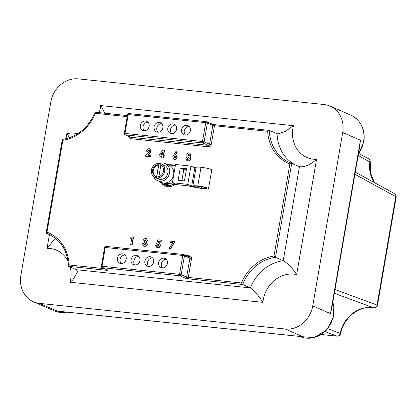 <?xml version="1.0" encoding="UTF-8"?>
<svg xmlns="http://www.w3.org/2000/svg" width="417" height="417" viewBox="0 0 417 417"><rect width="100%" height="100%" fill="white"/><g stroke="black" fill="none" stroke-linecap="round" stroke-linejoin="round"><path stroke-width="0.63" d="M191.523 186.399L189.078 186.144A32.969 4.227 -170.2 0 0 201.687 188.474A7.542 0.964 -170.2 0 0 208.51 188.677A7.542 0.964 -170.2 0 0 207.739 188.088A7.542 0.964 -170.2 0 0 197.778 185.956A9.049 1.157 -170.2 0 0 192.826 186.144A9.049 1.157 -170.2 0 0 192.826 186.201A2.179 0.281 9.8 0 1 192.826 186.211A2.179 0.281 9.8 0 1 191.648 186.258L193.483 186.602A2.179 0.281 -170.2 0 0 194.676 186.555A2.179 0.281 -170.2 0 0 194.671 186.535A7.183 0.923 9.8 0 1 194.666 186.462A7.183 0.923 9.8 0 1 198.596 186.31A5.671 0.725 9.8 0 1 206.087 187.916A5.671 0.725 9.8 0 1 206.67 188.359A5.671 0.725 9.8 0 1 201.536 188.208A31.103 3.988 9.8 0 1 191.523 186.399L191.559 186.185M208.51 188.677L211.737 170A7.542 0.964 -170.2 0 0 210.966 169.411A7.542 0.964 -170.2 0 0 201.004 167.274A9.049 1.157 -170.2 0 0 196.053 167.462L192.826 186.144M191.648 186.258L194.875 167.582A2.179 0.281 -170.2 0 0 196.032 167.561M160.363 163.761A7.47 6.563 -66.5 0 0 158.981 163.714L156.495 178.111A7.47 6.563 -66.5 0 0 158.695 178.34L157.902 177.996L158.126 176.693A6.156 5.411 -66.5 0 0 163.485 171.251A6.156 5.411 -66.5 0 0 160.509 165.038A6.156 5.411 -66.5 0 0 160.164 164.908L160.837 165.2M157.902 177.996A7.47 6.563 -66.5 0 0 164.642 171.371A7.47 6.563 -66.5 0 0 161.03 163.834A7.47 6.563 -66.5 0 0 160.389 163.6L160.164 164.908M158.981 163.714L158.189 163.37A7.47 6.563 -66.5 0 0 151.449 169.995A7.47 6.563 -66.5 0 0 155.061 177.533L158.335 178.961A7.47 6.563 -66.5 0 0 167.915 172.8A7.47 6.563 -66.5 0 0 164.303 165.262L161.03 163.834M181.551 129.729A4.978 4.373 -66.5 0 0 183.96 134.754A4.978 4.373 -66.5 0 0 190.35 130.646A4.978 4.373 -66.5 0 0 187.942 125.621A4.978 4.373 -66.5 0 0 181.551 129.729M189.188 126.487A4.978 4.373 -66.5 0 0 184.283 130.917A4.978 4.373 -66.5 0 0 185.445 135.077M167.811 128.295A4.978 4.373 -66.5 0 0 170.219 133.32A4.978 4.373 -66.5 0 0 176.605 129.213A4.978 4.373 -66.5 0 0 174.197 124.188A4.978 4.373 -66.5 0 0 167.811 128.295M175.442 125.053A4.978 4.373 -66.5 0 0 170.537 129.484A4.978 4.373 -66.5 0 0 171.7 133.643M154.066 126.862A4.978 4.373 -66.5 0 0 156.474 131.887A4.978 4.373 -66.5 0 0 162.865 127.779A4.978 4.373 -66.5 0 0 160.456 122.754A4.978 4.373 -66.5 0 0 154.066 126.862M161.702 123.62A4.978 4.373 -66.5 0 0 156.792 128.05A4.978 4.373 -66.5 0 0 157.96 132.205M140.326 125.423A4.978 4.373 -66.5 0 0 142.734 130.448A4.978 4.373 -66.5 0 0 149.119 126.346A4.978 4.373 -66.5 0 0 146.711 121.321A4.978 4.373 -66.5 0 0 140.326 125.423M147.957 122.186A4.978 4.373 -66.5 0 0 143.052 126.612A4.978 4.373 -66.5 0 0 144.214 130.771M117.38 258.243A4.978 4.373 -66.5 0 0 119.788 263.268A4.978 4.373 -66.5 0 0 126.179 259.16A4.978 4.373 -66.5 0 0 123.771 254.135A4.978 4.373 -66.5 0 0 117.38 258.243M125.017 255.001A4.978 4.373 -66.5 0 0 120.112 259.431A4.978 4.373 -66.5 0 0 121.274 263.591M131.126 259.676A4.978 4.373 -66.5 0 0 133.534 264.701A4.978 4.373 -66.5 0 0 139.919 260.594A4.978 4.373 -66.5 0 0 137.511 255.569A4.978 4.373 -66.5 0 0 131.126 259.676M138.757 256.434A4.978 4.373 -66.5 0 0 133.852 260.865A4.978 4.373 -66.5 0 0 135.014 265.024M144.871 261.11A4.978 4.373 -66.5 0 0 147.279 266.135A4.978 4.373 -66.5 0 0 153.665 262.027A4.978 4.373 -66.5 0 0 151.256 257.002A4.978 4.373 -66.5 0 0 144.871 261.11M152.502 257.873A4.978 4.373 -66.5 0 0 147.597 262.298A4.978 4.373 -66.5 0 0 148.76 266.458M158.611 262.548A4.978 4.373 -66.5 0 0 161.019 267.573A4.978 4.373 -66.5 0 0 167.41 263.466A4.978 4.373 -66.5 0 0 165.002 258.441A4.978 4.373 -66.5 0 0 158.611 262.548M166.242 259.306A4.978 4.373 -66.5 0 0 161.337 263.732A4.978 4.373 -66.5 0 0 162.5 267.891M55.054 238.024L55.018 238.56L47.058 248.329L49.425 234.604M185.966 255.491L189.766 255.887A2.492 2.189 -66.5 0 1 191.544 258.55L188.286 277.414L186.639 277.06L189.897 258.201L184.444 255.824L181.186 274.683L186.639 277.06A1.246 1.095 113.5 0 1 185.33 278.16L179.878 275.788L102.368 267.693L107.821 270.07A2.492 0.318 -170.2 0 1 106.71 270.315L68.659 266.343L76.42 269.726L77.604 271.733L72.897 279.781L70.087 282.22A29.122 25.583 -66.5 0 0 70.65 279.593A29.122 25.583 -66.5 0 0 70.254 267.042M104.631 113.195L102.41 108.185L100.659 105.564L293.443 125.684L285.39 131.334L277.894 133.987L269.299 130.396A40.663 35.721 -66.5 0 0 289.586 162.489A40.663 35.721 -66.5 0 0 291.665 163.313M327.553 328.554L340.694 333.631C343.603 317.248 360.053 304.853 373.747 307.855L334.345 293.297M312.755 305.89A26.146 22.971 113.5 0 1 285.254 329.034L39.526 303.383A26.146 22.971 113.5 0 1 33.49 301.799A26.146 22.971 113.5 0 1 20.85 275.418L50.801 102.019A26.146 22.971 113.5 0 1 78.302 78.876L324.035 104.526A26.146 22.971 113.5 0 1 330.066 106.111A26.146 22.971 113.5 0 1 342.706 132.491L312.755 305.89L330.478 313.61L331.88 307.59L359.668 146.721L360.429 140.216L358.891 151.204M61.028 311.53L300.782 336.561M153.675 176.678A9.341 8.204 -66.5 0 0 157.59 180.67A9.341 8.204 -66.5 0 0 169.563 172.972A9.341 8.204 -66.5 0 0 165.049 163.547A9.341 8.204 -66.5 0 0 158.835 163.652M172.383 182.735L187.775 184.345L190.929 166.091L175.536 164.486L172.383 182.735L175.927 184.283L163.834 183.016A9.341 8.204 -66.5 0 0 173.654 174.754A9.341 8.204 -66.5 0 0 169.14 165.33L165.049 163.547M168.114 164.882L175.338 165.638M157.59 180.67L162.494 182.808A9.341 8.204 -66.5 0 0 164.647 183.376L191.658 186.196M158.189 163.37L157.965 164.679A6.156 5.411 -66.5 0 0 152.648 169.912A6.156 5.411 -66.5 0 0 155.588 176.328A6.156 5.411 -66.5 0 0 155.932 176.464L155.703 177.767A7.47 6.563 -66.5 0 1 155.061 177.533M158.648 164.976L156.61 176.761L155.932 176.464A6.156 5.411 -66.5 0 1 153.373 170.006A6.156 5.411 -66.5 0 1 158.648 164.976L157.965 164.679M164.246 150.24L163.386 155.213L164.001 155.28L163.782 156.547L163.167 156.484L162.896 158.043L161.666 157.913L161.932 156.354L159.028 156.052L159.263 154.665L162.958 150.11L164.517 150.36L163.672 155.244M164.001 155.28L164.277 155.395L164.053 156.667L163.438 156.599L163.167 158.163L161.666 157.913M161.916 156.443L159.028 156.052M149.322 150.172L148.009 151.418L146.508 151.168C146.857 149.531 147.764 148.702 149.234 148.676L149.823 148.822L151.173 151.288L148.301 155.228M149.953 148.89L151.173 151.288M150.902 151.173L147.941 155.192L150.527 155.551L150.308 156.818L145.455 156.219L145.575 155.531L148.019 153.347L149.651 151.136L149.197 150.151M175.932 151.46L176.917 152.189L175.27 154.671L175.818 154.806L176.928 157.292C176.568 158.721 175.734 159.435 174.415 159.445L173.837 159.294L172.701 156.844L175.932 151.46L177.194 152.309L175.583 154.728M175.953 154.874L177.199 157.412C176.844 158.841 176.005 159.555 174.687 159.56L173.978 159.346M189.86 153.055L191.017 155.317L190.157 156.808L190.762 158.872C190.355 160.389 189.448 161.082 188.041 160.957L186.993 160.675M130.354 238.19L131.308 236.997L133.487 237.315L132.173 244.92L130.938 244.795L130.667 244.675L131.762 238.336L130.354 238.19L131.746 238.425M145.882 239.806L144.881 240.39L143.375 240.145L144.136 238.858L146.336 238.451L147.623 240.625L146.43 242.121L147.363 244.2C146.94 245.743 146.002 246.478 144.558 246.411L143.74 246.176M146.466 238.519L147.623 240.625M147.352 240.505L146.158 242.001L147.092 244.081C146.664 245.623 145.731 246.358 144.282 246.296L143.599 246.119L142.437 243.523L143.943 243.768L144.861 245.055M145.252 242.777L144.402 242.532L144.621 241.266L146.101 240.463L145.804 239.796M161.051 240.103L160.832 241.37L158.684 241.146L158.163 242.558L159.174 242.673L160.248 245.269C159.873 246.854 158.95 247.656 157.496 247.672L156.839 247.505L155.567 245.389L156.974 245.535L157.803 246.317L159.007 245.186L158.272 243.882L157.381 244.284L156.385 243.914L157.923 239.775L161.327 240.223L161.108 241.49L158.955 241.266L158.496 242.522M159.304 242.736L160.524 245.384C160.144 246.973 159.226 247.771 157.767 247.792L156.974 247.562M156.974 245.535L158.074 246.437M158.637 244.018L157.652 244.404L156.385 243.914M169.995 242.329L170.214 241.062L174.89 241.641L170.511 249.121L169.255 248.282L172.81 242.621L169.995 242.329L172.758 242.704M321.038 334.642L321.653 334.705L321.199 334.543M332.479 304.108L330.478 313.61L360.429 140.216L342.706 132.491M374.497 182.729L370.604 173.18L370.301 162.218L358.151 155.494M335.002 289.507L377.484 305.234L396.15 197.163L395.764 196.642L354.903 174.285M321.679 334.564L337.212 336.185L325.052 331.598M62.357 139.408C77.453 136.854 88.368 127.81 95.102 112.277L95.389 113.304A41.95 36.858 113.5 0 1 62.847 140.284L62.315 139.45L46.151 233.014L46.98 232.123A41.903 36.816 113.5 0 1 69.196 264.983L68.534 266.129C67.544 250.768 60.819 240.072 48.367 234.052A40.663 35.721 -66.5 0 0 46.261 233.223L50.4 235.026M241.474 282.966A41.903 36.816 113.5 0 1 273.985 256.017L275.465 257.346A40.663 35.721 -66.5 0 0 242.678 284.509L188.62 278.869A1.246 0.573 96 0 1 188.286 277.414L241.474 282.966L242.678 284.509L250.44 287.892A40.663 35.721 113.5 0 1 283.226 260.724L299.463 166.706L291.702 163.323L275.465 257.346L283.226 260.724C287.98 263.44 292.447 268.058 296.638 274.579A29.122 25.583 -66.5 0 0 262.929 302.351C258.696 295.908 254.532 291.087 250.44 287.892L76.42 269.726M69.477 137.751L66.913 133.367A29.169 25.625 -66.5 0 0 78.891 132.987M293.443 125.684A29.122 25.583 -66.5 0 0 316.534 159.383C310.269 164.882 304.577 167.326 299.463 166.706L299.646 166.779M273.985 256.017L289.888 163.949L291.702 163.323L289.586 162.489M289.888 163.949A41.903 36.816 113.5 0 1 267.678 131.287L269.205 130.375L215.156 124.735A1.246 0.573 -84 0 1 215.24 124.756M321.653 334.705L321.736 334.194M149.192 150.099L147.738 151.298L148.009 151.418M150.256 155.432L150.037 156.698L150.308 156.818M150.037 156.698L145.455 156.219M147.738 151.298L146.508 151.168M160.628 154.926L162.15 155.088L162.599 152.497L160.628 154.926M162.896 158.043L163.167 158.163M163.167 156.484L163.438 156.599M163.782 156.547L164.053 156.667M162.5 153.075L160.972 154.962M175.234 155.989L173.946 156.907L174.629 158.074L175.708 157.089L175.265 156.047L174.217 157.021L174.9 158.194M174.415 159.445L174.687 159.56M176.928 157.292L177.199 157.412M176.917 152.189L177.194 152.309M173.946 156.907L174.217 157.021M189.115 154.264L187.999 154.988L188.593 155.958L189.495 155.134L189.146 154.321L188.27 155.108L188.87 156.078M190.741 155.197L189.886 156.688L190.486 158.752C190.079 160.269 189.172 160.962 187.765 160.837L186.852 160.618L185.815 158.267L187.082 156.396L186.78 154.764C187.118 153.43 187.905 152.789 189.141 152.841L189.73 152.987L191.017 155.317M188.719 157.417L187.071 158.272L187.989 159.471L189.271 158.533L188.651 157.444L187.342 158.392L187.77 159.43M187.634 159.383L187.989 159.471M189.886 156.688L190.157 156.808M187.765 160.837L188.041 160.957M190.486 158.752L190.762 158.872M187.999 154.988L188.27 155.108M187.071 158.272L187.342 158.392M133.216 237.2L131.902 244.805L132.173 244.92M131.902 244.805L130.667 244.675M145.752 239.728L144.881 240.39M143.667 243.648L144.59 244.935L145.861 243.94L145.111 242.71L144.402 242.532M144.251 244.852L144.59 244.935M144.282 246.296L144.558 246.411M147.092 244.081L147.363 244.2M146.158 242.001L146.43 242.121M144.61 240.275L143.375 240.145M157.381 244.284L157.652 244.404M157.532 246.249L157.803 246.317M157.496 247.672L157.767 247.792M160.248 245.269L160.524 245.384M158.684 241.146L158.955 241.266M160.832 241.37L161.108 241.49M174.619 241.521L174.77 242.345M174.499 242.23L170.24 249.001M156.495 178.111L155.703 177.767M158.887 176.542L160.847 165.205M187.775 184.345L191.684 186.045M190.929 166.091L194.838 167.796M186.555 168.729L180.233 168.072L178.132 180.248L184.455 180.91L186.555 168.729M186.357 169.886L183.777 169.615L181.875 180.639M180.233 168.072L183.777 169.615M359.011 153.623L368.576 158.752A3.112 2.763 118.2 0 1 368.576 158.757A3.112 2.763 118.2 0 1 369.905 161.718A30.196 26.526 113.5 0 0 374.263 182.599M355.268 172.164L394.461 193.597A3.112 2.763 118.5 0 1 395.764 196.642L377.036 305.082A3.112 2.789 110.6 0 1 373.58 307.809A30.196 26.526 113.5 0 0 340.241 333.464A3.112 2.789 110.8 0 1 336.983 336.133L321.684 334.533M197.778 185.956L201.004 167.274M201.536 188.208L201.781 186.78M358.443 153.805A26.146 22.971 -66.5 0 0 363.572 141.582A26.146 22.971 -66.5 0 0 350.932 115.201L330.066 106.111M174.989 184.455A11.207 9.846 113.5 0 1 161.874 183.522M169.114 183.84A10.274 9.023 113.5 0 1 162.531 183.845L165.122 184.971A10.274 9.023 -66.5 0 0 173.112 184.257M166.873 164.345L170.741 165.012A10.274 9.023 113.5 0 1 171.142 165.2M68.101 261.25A29.122 25.583 -66.5 0 0 47.058 248.329M99.183 112.626A29.169 25.625 -66.5 0 0 100.33 108.008A29.169 25.625 -66.5 0 0 100.659 105.564M332.891 301.726L333.668 316.607L326.574 330.092L313.975 337.634L300.089 336.54A26.146 22.971 -66.5 0 0 333.621 314.981A26.146 22.971 -66.5 0 0 332.818 302.143M39.526 303.383L57.244 311.103L302.977 336.754L285.254 329.034M163.834 183.016L164.647 183.376M170.058 164.746A11.207 9.846 113.5 0 1 174.254 165.523M267.678 131.287L214.484 125.736L211.226 144.595A2.492 2.189 -66.5 0 1 208.609 146.8L131.094 138.71A2.492 2.189 -66.5 0 1 129.28 136.661M127.195 116.624L95.389 113.304M62.847 140.284L46.98 232.123M69.196 264.983L104.474 268.663M262.929 302.351L70.087 282.22M65.985 138.757L66.913 133.367M316.534 159.383L296.638 274.579M67.325 312.192L54.356 310.889A26.146 22.971 -66.5 0 0 66.928 312.151M185.33 278.16A2.492 0.318 -170.2 0 0 188.62 278.869M295.288 164.887A40.663 35.721 113.5 0 1 277.06 133.779M215.078 124.74A2.492 0.318 9.8 0 1 212.383 124.203M105.287 247.38L102.029 266.239L179.545 274.329L182.802 255.47L104.604 247.406A1.246 1.246 0 0 1 105.965 246.379A1.246 0.573 96 0 0 105.287 247.38M202.818 142.968L125.308 134.879L130.761 137.256L208.271 145.345L202.818 142.968A1.246 1.095 -66.5 0 0 204.127 141.869L209.579 144.246L212.837 125.381L207.385 123.005L204.127 141.869L202.485 141.514L205.743 122.655L128.227 114.56L124.97 133.424L202.485 141.514A1.246 0.573 96 0 0 202.818 142.968M106.043 246.4A1.246 0.573 96 0 0 105.965 246.379L183.475 254.469A1.246 0.573 96 0 0 182.802 255.47L184.444 255.824A1.246 1.095 113.5 0 0 183.845 254.568A1.246 1.246 0 0 0 183.475 254.469A1.246 0.573 96 0 1 183.558 254.49A1.246 1.095 113.5 0 1 183.845 254.568L189.297 256.945A1.246 1.095 113.5 0 1 189.897 258.201L191.544 258.55M107.821 270.07A1.246 1.095 113.5 0 1 107.534 269.997L102.076 267.62A1.246 1.095 -66.5 0 0 102.368 267.693A1.246 0.573 96 0 1 102.029 266.239L101.347 266.265L104.604 247.406M106.71 270.315A1.246 0.573 -84 0 1 106.34 269.476M179.545 274.329A1.246 0.573 96 0 0 179.878 275.788A1.246 1.095 113.5 0 0 181.186 274.683L179.545 274.329M189.766 255.887A1.246 0.573 -84 0 1 189.167 256.888M125.022 134.8A1.246 1.095 -66.5 0 0 125.308 134.879A1.246 0.573 96 0 1 124.97 133.424L124.292 133.45A1.246 1.246 0 0 0 125.022 134.8L130.474 137.177A1.246 1.095 113.5 0 0 130.761 137.256A1.246 0.573 -84 0 1 131.094 138.71M127.55 114.586L128.227 114.56A1.246 0.573 96 0 1 128.905 113.56A1.246 1.246 0 0 0 127.55 114.586L124.292 133.45M211.226 144.595L209.579 144.246A1.246 1.095 113.5 0 1 208.271 145.345A1.246 0.573 -84 0 1 208.609 146.8M128.983 113.586A1.246 0.573 96 0 0 128.905 113.56L206.415 121.655A1.246 0.573 96 0 0 205.743 122.655L207.385 123.005A1.246 1.095 113.5 0 0 206.785 121.748A1.246 1.246 0 0 0 206.415 121.655A1.246 0.573 96 0 1 206.498 121.675A1.246 1.095 113.5 0 1 206.785 121.748L212.237 124.125A1.246 1.095 -66.5 0 1 212.837 125.381L214.484 125.736A1.246 0.573 -84 0 1 215.156 124.735L212.237 124.125M148.817 154.358L149.088 154.472M350.932 115.201C361.08 120.513 365.401 129.39 363.89 141.827L358.307 154.587M170.741 165.012L171.184 165.205M54.356 310.889L33.49 301.799M101.347 266.265A1.246 1.246 0 0 0 102.076 267.62M95.206 112.215L127.378 115.572M150.094 148.942L149.823 148.822M174.108 159.414L173.837 159.294M176.089 154.926L175.818 154.806M190.001 153.107L189.73 152.987M187.129 160.738L186.852 160.618M143.875 246.238L143.599 246.119M146.607 238.571L146.336 238.451M157.11 247.625L156.839 247.505M159.445 242.793L159.174 242.673M159.414 181.468L162.531 183.845M370.301 162.218C370.061 160.008 369.488 158.856 368.576 158.757M396.15 197.163C396.15 195.245 395.587 194.061 394.461 193.597M337.212 336.185C339.172 335.998 340.329 335.143 340.694 333.631M373.741 307.855C376.212 307.527 377.458 306.657 377.484 305.234"/></g></svg>
